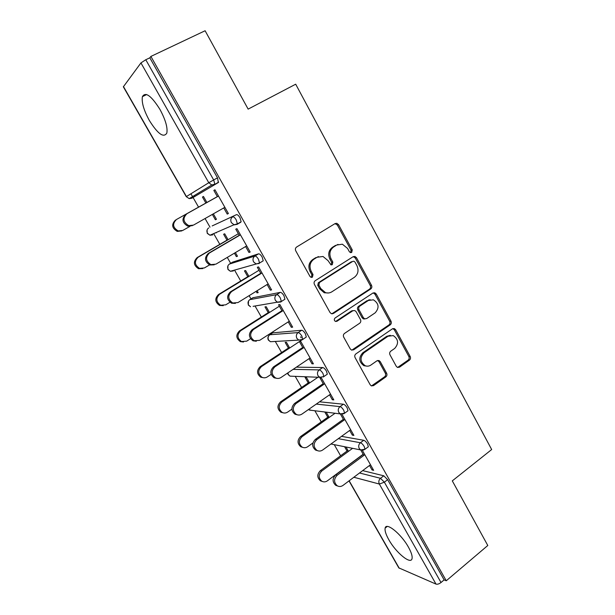 <?xml version="1.0" encoding="UTF-8"?>
<svg xmlns="http://www.w3.org/2000/svg" width="615" height="615" viewBox="0 0 615 615"><rect width="100%" height="100%" fill="white"/><g stroke="black" fill="none" stroke-linecap="round" stroke-linejoin="round"><path stroke-width="0.92" d="M351.703 252.442L352.249 249.882L338.55 224.667L336.836 223.299L335.152 223.553L296.584 247.053C295.338 248.006 295.062 249.26 295.746 250.812L309.998 276.458L311.044 277.35L312.435 277.188L313.02 274.559L311.182 271.261C309.022 266.333 309.899 262.336 313.819 259.276L317.04 257.27L323.021 256.486L328.079 260.675L330.962 264.857L332.277 264.688L332.838 262.09L331.039 258.815C328.917 253.934 329.771 249.99 333.614 246.984L336.766 245.024L342.394 244.209L347.583 248.452L349.358 251.704L350.465 252.619L351.703 252.442M350.627 252.657L351.042 250.19L337.374 225.052L335.037 223.622M311.328 277.419L311.897 274.805L310.068 271.515L311.182 271.261M331.185 264.911L331.677 262.374L329.878 259.107L331.039 258.815M408.445 547.166C401.111 533.812 386.074 521.766 385.144 528.116C384.644 530.599 385.866 534.466 388.818 539.724C395.868 552.554 410.866 565.016 412.042 558.635C412.55 556.221 411.35 552.401 408.445 547.166M159.946 109.409C151.298 95.717 145.447 91.466 142.396 96.647C141.473 102.328 143.795 110.285 149.36 120.502C157.832 133.978 163.651 138.167 166.826 133.086C167.795 127.636 165.504 119.74 159.946 109.409M396.291 366.332L397.482 367.432L399.512 367.186L409.452 360.129C410.566 359.152 410.805 357.938 410.182 356.492L395.653 329.74L394.338 328.579L392.424 328.825L355.893 353.894C354.709 354.893 354.448 356.147 355.101 357.638L370.207 384.806L371.337 385.874L373.513 385.643L385.851 376.887C386.996 375.888 387.242 374.65 386.604 373.19L380.27 361.674L379.055 360.559L376.98 360.797L370.837 365.087C369.023 366.286 367.124 366.486 365.133 365.694C360.082 361.874 359.714 357.561 364.026 352.772L388.034 336.244L393.239 335.582C398.443 339.249 398.927 343.539 394.692 348.444L390.756 351.188C389.626 352.172 389.372 353.394 390.01 354.855L396.291 366.332M150.89 56.426L205.11 30.75L248.145 109.116L295.7 84.201L491.669 449.534L452.302 480.869L487.787 545.49L446.259 580.775L150.89 56.426L149.837 57.818L145.778 59.74L213.674 179.957L217.502 177.85L149.837 57.818M370.737 288.965C371.891 288.02 372.144 286.798 371.506 285.314L356.508 257.716L354.94 256.417L353.171 256.67L315.249 280.671C314.019 281.639 313.75 282.892 314.426 284.422L330.009 312.482L331.377 313.681L333.438 313.45L370.737 288.965L369.492 289.165C370.637 288.22 370.899 287.005 370.253 285.521L355.293 258.008L353.233 256.624M376.234 294.008L390.994 321.176C391.624 322.644 391.378 323.859 390.248 324.828L353.633 349.835L351.503 350.058L350.266 348.928L343.724 337.158C343.062 335.652 343.331 334.406 344.523 333.415L359.667 323.244C360.844 322.268 361.097 321.03 360.452 319.539L356.162 311.743L354.786 310.537L352.81 310.775L336.928 321.284L335.467 321.445C334.045 320.438 333.922 319.285 335.098 317.993L372.951 293.032L374.796 292.778L376.234 294.008L374.973 294.201L389.702 321.291L390.994 321.176M332.753 313.527L332.308 313.827M186.253 196.662L123.354 86.807L140.943 62.915L145.778 59.74M446.259 580.775L444.122 579.884L441.017 582.52C439.118 583.966 437.442 584.488 435.997 584.089L398.804 567.868L349.005 480.892M340.602 455.776L334.245 444.653M321.238 421.882L314.88 410.751M301.581 387.473L295.231 376.357M281.616 352.526L275.289 341.44M271.023 333.976L270.615 333.269M261.337 317.025L255.048 306.016M250.997 298.921L249.129 295.654M240.742 280.97L234.515 270.07M230.656 263.32L227.281 257.416M219.816 244.347L213.682 233.6M210.007 227.166L205.072 218.533M198.56 207.132L193.087 197.546M193.056 197.5L190.927 193.771M203.48 196.469L202.45 197.046L203.465 196.454L206.894 202.473L176.467 219.501C172.169 223.829 172.754 227.635 178.219 230.925L182.778 230.433L189.943 226.374M214.958 189.797L213.843 190.419L214.95 189.781L228.388 213.536L227.235 214.089L228.342 213.459M212.336 214.412L215.381 219.77L216.403 219.186M215.381 219.77L216.442 219.263L213.359 213.836M202.45 197.046L205.864 203.042M213.843 190.419L217.387 196.677M223.752 207.932L227.235 214.089M341.502 436.358L363.757 440.294C365.003 440.701 366.271 441.962 367.57 444.076L368.354 446.767L367.793 447.19M362.673 470.613L383.791 475.802L387.635 479.677L384.36 482.191L441.017 582.52M444.122 579.884L387.635 479.677M217.502 177.85L218.356 182.517L191.803 198.253L218.356 182.517M195.001 196.339L193.986 195.739M324.789 411.981L327.78 417.239M329.186 417.431L326.181 412.158M349.681 430.431L352.349 435.143L353.886 435.405L341.948 414.287M340.333 413.91L343.9 420.214M296.399 367.155L322.721 367.539C323.882 367.77 325.127 368.969 326.45 371.129L327.326 374.181L326.665 374.635M289.688 348.005L286.459 342.324L285.175 342.394L288.397 348.052M303.087 348.105L299.428 341.64L300.812 341.571L313.396 363.826L311.982 363.819L313.004 363.127M309.061 358.653L311.982 363.819M252.888 297.745L280.317 292.363C281.393 292.409 282.6 293.539 283.961 295.754L284.937 299.221L284.069 299.766M256.117 291.333L256.993 292.878L258.185 292.632L257.101 290.718M248.944 276.389L245.616 270.539L244.463 270.861L247.776 276.689M260.937 273.637L257.339 267.271L258.584 266.918L271.584 289.911L270.3 290.172L271.361 289.511M267.102 284.522L270.3 290.172M212.183 225.92L236.483 214.65C237.459 214.489 238.643 215.542 240.027 217.818L241.126 221.769L238.974 223.014M237.436 223.683L234.661 224.882M216.234 232.87L215.573 232.778M239.343 235.476L235.768 229.164L236.944 228.665L250.167 252.035L248.944 252.442L250.028 251.796M245.608 246.546L248.944 252.442M234.407 253.188L236.352 256.609L237.482 256.24L235.407 252.596M228.088 239.727L224.713 233.792L223.622 234.246L226.989 240.157M232.693 262.105L258.584 253.834C259.607 253.772 260.806 254.871 262.182 257.116L263.212 260.814L262.067 261.506M282.185 311.175L278.557 304.756L279.871 304.548L292.663 327.165L291.31 327.288L292.348 326.611M288.25 321.891L291.31 327.288M277.972 328.518L278.434 328.226M269.478 312.474L266.195 306.716L264.98 306.908L268.248 312.651M272.791 332.838L301.696 330.263C302.811 330.401 304.041 331.562 305.378 333.753L306.301 337.005L305.563 337.489M323.659 384.452L319.977 377.941L321.414 378.002L333.807 399.896L332.323 399.765L333.33 399.058M329.532 394.83L332.323 399.765M309.591 382.984L306.401 377.387L305.071 377.333L308.238 382.914M319.523 401.818L343.408 404.216C344.608 404.532 345.868 405.762 347.175 407.899L348.005 410.766L347.398 411.204M369.515 465.47L372.06 469.968L373.659 470.352L362.335 450.334M360.744 449.98L363.826 455.423M344.561 446.713L347.029 451.049M348.482 451.356L346.007 447.005M236.352 256.609L237.352 256.017M256.993 292.878L257.977 292.271M352.349 435.143L353.333 434.421M372.06 469.968L373.028 469.237M338.012 244.409L336.766 245.024M329.878 259.107C327.757 254.233 328.618 250.305 332.446 247.307L335.59 245.347M318.478 256.586L317.04 257.27M310.068 271.515C307.907 266.603 308.784 262.62 312.697 259.561L315.91 257.57M331.854 313.804L369.492 289.165M355.032 262.136L353.948 261.229L352.695 261.406L319.462 282.516L318.885 285.145L320.807 288.596L325.427 292.586C327.687 293.317 329.825 293.071 331.823 291.833L354.394 277.296C358.138 274.267 358.976 270.346 356.892 265.549L355.032 262.136M328.495 292.978L324.274 292.778L319.669 288.804L317.755 285.36L318.324 282.746L351.48 261.69M351.811 350.166L388.949 324.928C390.079 323.967 390.333 322.752 389.702 321.291M353.179 310.575L351.596 310.921L335.752 321.399L336.928 321.284M375.135 312.866C379.517 307.846 378.94 303.495 373.405 299.812L368.37 300.474L359.821 306.132C358.653 307.1 358.399 308.33 359.045 309.822L363.327 317.617L364.672 318.808L366.648 318.562L375.135 312.866M370.161 299.682L368.37 300.474M365.003 318.901L363.434 318.924L362.089 317.74L357.822 309.968C357.169 308.476 357.43 307.246 358.599 306.285L367.124 300.643M374.973 294.201L373.197 292.886M390.302 335.306L386.743 336.313L388.034 336.244M366.755 366.133L363.888 365.687C358.853 361.874 358.483 357.576 362.781 352.802L386.743 336.313M371.483 385.936L384.56 376.841C385.705 375.842 385.951 374.62 385.321 373.159L378.994 361.674L377.595 360.498M397.598 367.47L408.114 360.136C409.221 359.16 409.467 357.945 408.844 356.5L394.346 329.832L392.831 328.602M181.817 230.909L177.274 231.401C171.831 228.127 171.247 224.329 175.529 220.024M217.356 196.623L176.467 219.501M192.434 225.628L187.729 226.128C182.086 222.699 181.487 218.756 185.915 214.281L186.929 213.72C182.486 218.21 183.093 222.169 188.751 225.613L193.471 225.113L224.859 207.309M185.915 214.281L217.379 196.669M186.929 213.72L218.494 196.054M202.796 268.578L198.568 268.717C193.548 265.411 193.095 261.69 197.215 257.554L198.222 257.178C194.094 261.329 194.54 265.057 199.575 268.378L204.434 267.932L209.561 264.896M238.351 233.723L198.222 257.178M227.996 239.566L197.215 257.554M223.268 305.647L219.578 305.447C214.927 302.134 214.581 298.483 218.556 294.493L219.632 294.247C215.65 298.252 215.996 301.919 220.654 305.24L225.743 304.832L229.941 302.242M259.023 270.246L219.632 294.247M248.768 276.081L218.556 294.493M243.486 342.017L240.304 341.602C235.976 338.296 235.73 334.714 239.558 330.839L240.696 330.732C236.86 334.614 237.113 338.219 241.457 341.533L246.715 341.148L250.513 338.704M279.371 306.201L240.696 330.732M269.224 312.028L239.558 330.839M263.481 377.741L260.752 377.195C256.709 373.92 256.532 370.391 260.23 366.617L261.437 366.64C257.723 370.43 257.9 373.966 261.959 377.256C263.812 378.102 265.611 377.979 267.356 376.887L271.169 374.351M301.15 337.766L300.62 336.828M302.764 339.38L302.111 339.811M301.619 340.133L261.437 366.64M289.358 347.421L260.23 366.617M283.277 412.865L280.917 412.25C277.111 409.006 277.004 405.539 280.578 401.841L281.847 401.979C278.264 405.692 278.372 409.175 282.185 412.427C284.053 413.349 285.883 413.226 287.674 412.073L291.902 409.152M317.97 377.241L281.847 401.979M309.184 382.269L280.578 401.841M214.197 264.842L209.792 264.988C204.595 261.536 204.126 257.662 208.385 253.372L209.477 252.965C205.202 257.27 205.671 261.152 210.883 264.619L215.911 264.158L246.692 245.9M208.385 253.372L239.243 235.307M209.477 252.965L240.434 234.83M235.391 303.41L231.548 303.203C226.735 299.751 226.382 295.953 230.479 291.81L231.647 291.548C227.535 295.707 227.888 299.52 232.716 302.987L237.974 302.565L268.171 283.869M230.479 291.81L260.752 273.306M231.647 291.548L262.013 272.975M256.309 341.24L253.003 340.81C248.522 337.374 248.26 333.645 252.212 329.625L253.449 329.502C249.482 333.545 249.752 337.281 254.241 340.733L259.676 340.333L289.296 321.214M252.212 329.625L281.908 310.69M253.449 329.502L283.238 310.506M276.996 378.371L274.144 377.81C269.962 374.404 269.777 370.737 273.59 366.817L274.897 366.832C271.069 370.776 271.253 374.45 275.451 377.864C277.365 378.748 279.218 378.617 281.017 377.487L310.083 357.961M367.916 300.535L368.977 299.836M273.59 366.817L302.734 347.475M274.897 366.832L304.118 347.421M297.452 414.856L294.985 414.218C291.056 410.851 290.941 407.245 294.631 403.402L296 403.555C292.302 407.414 292.417 411.035 296.353 414.41C298.283 415.363 300.174 415.24 302.019 414.041L330.539 394.123M294.631 403.402L323.221 383.675M296 403.555L324.674 383.752M302.864 447.42L300.789 446.774C297.214 443.569 297.153 440.148 300.612 436.519L301.942 436.781C298.467 440.425 298.529 443.853 302.119 447.067C304.002 448.051 305.855 447.935 307.685 446.721L312.889 442.985M335.06 413.257L301.942 436.781M328.702 416.586L300.612 436.519M317.686 450.726L315.518 450.057C311.82 446.736 311.759 443.184 315.326 439.41L316.756 439.687C313.181 443.477 313.243 447.043 316.948 450.38C318.885 451.395 320.799 451.272 322.683 450.003L350.673 429.716M315.326 439.41L343.385 419.299M316.756 439.687L344.892 419.507M322.229 481.43L320.384 480.776C317.002 477.609 316.986 474.242 320.338 470.667L321.73 471.044C318.362 474.626 318.378 478.009 321.776 481.184C323.651 482.221 325.519 482.099 327.38 480.83L363.158 454.239M352.603 448.327L321.73 471.044M347.936 450.388L320.338 470.667M337.681 486.019L335.744 485.335C332.254 482.052 332.231 478.555 335.69 474.834L337.181 475.241C333.722 478.977 333.737 482.491 337.243 485.781C339.18 486.849 341.102 486.719 343.016 485.396L370.484 464.74M335.69 474.834L363.227 454.37M337.181 475.241L364.803 454.693M351.042 250.19L352.249 249.882M311.897 274.805L313.02 274.559M331.677 262.374L332.838 262.09M123.431 86.515L186.43 196.546L208.777 182.74L140.943 62.915M218.663 182.071L214.55 184.623L211.775 185L214.85 184.177L213.674 179.957L208.777 182.74L211.775 185L189.212 198.622L186.253 196.669L189.212 198.622L191.803 198.253L190.565 197.807M435.997 584.089L379.355 484.043L353.84 477.255M349.159 480.776L399.258 568.275M359.514 472.989L380.516 478.301L384.36 482.191L379.355 484.043C378.379 481.845 378.763 479.931 380.516 478.301L383.791 475.802M212.244 225.882L236.483 214.65M236.275 219.986C234.884 217.702 233.7 216.649 232.739 216.803C230.733 218.256 230.271 220.201 231.363 222.63L234.023 224.759L237.029 224.398L237.39 223.929L236.275 219.986M207.063 230.041L207.255 233.346L209.938 235.23L207.455 233.285C206.44 231.04 206.871 229.241 208.746 227.888L208.677 227.927M240.765 222.238L237.136 224.337M232.862 262.005L229.426 264.058L254.91 256.04L258.584 253.834M253.157 297.575L249.782 299.674L276.719 294.623L280.317 292.363M273.145 332.607L269.831 334.752L298.16 332.577L301.696 330.263M269.447 335.029L269.831 334.752C268.055 336.174 267.656 337.958 268.624 340.11L270.408 341.717L298.798 340.11L302.78 339.334L301.842 336.082C300.497 333.884 299.274 332.715 298.16 332.577C296.269 334.114 295.846 336.044 296.884 338.373L298.798 340.11L302.042 339.811M293.117 369.361L319.254 369.899L322.721 367.539M287.866 372.882L288.397 374.643L290.011 376.149L319.739 377.31L318.009 375.688C316.986 373.39 317.401 371.46 319.254 369.899C320.407 370.138 321.653 371.337 322.983 373.513L323.867 376.557L323.213 377.01M316.271 404.086L340.01 406.623L343.408 404.216M338.296 438.68L360.421 442.754L363.757 440.294M211.629 234.492L212.744 234.884L209.938 235.23L234.023 224.759L237.39 223.929L241.126 221.769M258.5 259.338C257.124 257.085 255.925 255.986 254.91 256.04C252.942 257.524 252.496 259.469 253.572 261.859L255.94 263.85L259.13 263.512L259.545 263.036L258.5 259.338M227.942 269.47L230.379 271.276L228.165 269.447C227.166 267.233 227.581 265.442 229.426 264.058L229.241 264.181M232.462 270.669L233.362 270.954L230.379 271.276L259.545 263.036L263.212 260.814M280.355 298.029C278.995 295.807 277.78 294.67 276.719 294.623C274.79 296.138 274.351 298.075 275.412 300.435L277.534 302.296L280.871 301.973L281.339 301.496L280.355 298.029M248.306 305.032L250.536 306.77L248.552 305.048C247.561 302.872 247.976 301.081 249.782 299.674L249.49 299.874M253.103 306.339L281.339 301.496L284.937 299.221M268.355 340.049L270.408 341.717L273.46 341.548M306.301 337.005L302.242 339.803M288.104 374.535L290.011 376.149L292.602 376.249M308.53 409.498L309.337 410.067L340.356 413.918L344.608 413.188L343.77 410.328C342.463 408.183 341.202 406.946 340.01 406.623C338.189 408.206 337.781 410.128 338.796 412.388L340.356 413.918L343.7 413.78M308.453 409.552L311.505 410.336M348.005 410.766L344.008 413.618M330.97 443.999L360.667 449.934L365.026 449.242L364.226 446.552C362.935 444.43 361.666 443.161 360.421 442.754C358.645 444.361 358.245 446.275 359.237 448.504L360.667 449.934L363.488 450.095M368.354 446.767L364.464 449.65M332.446 247.307L333.614 246.984M312.697 259.561L313.819 259.276M337.374 225.052L338.55 224.667M332.269 313.589L333.438 313.45M355.293 258.008L356.508 257.716M370.253 285.521L371.506 285.314M318.324 282.746L319.462 282.516M317.755 285.36L318.885 285.145M319.669 288.804L320.807 288.596M388.949 324.928L390.248 324.828M352.418 349.866L353.633 349.835M351.596 310.921L352.81 310.775M358.599 306.285L359.821 306.132M357.822 309.968L359.045 309.822M362.089 317.74L363.327 317.617M362.781 352.802L364.026 352.772M378.994 361.674L380.27 361.674M385.321 373.159L386.604 373.19M384.56 376.841L385.851 376.887M372.252 385.582L373.513 385.643M394.346 329.832L395.653 329.74M408.844 356.5L410.182 356.492M408.114 360.136L409.452 360.129M398.197 367.17L399.512 367.186M387.219 526.471L385.144 528.116M146.701 94.533L142.396 96.647M227.919 265.803L227.934 269.455M248.537 300.958L248.291 305.009M268.94 335.559C267.779 336.951 267.571 338.435 268.34 340.018M287.636 373.044L288.081 374.497M319.739 377.31L323.867 376.557L327.326 374.181M335.667 223.691L336.836 223.299M353.725 256.709L354.94 256.417M324.274 292.778L325.427 292.586M363.434 318.924L364.672 318.808M373.543 292.971L374.796 292.778M363.888 365.687L365.133 365.694M377.787 360.567L379.055 360.559M393.031 328.671L394.338 328.579M177.274 231.401L178.219 230.925M188.751 225.613L187.729 226.128M198.568 268.717L199.575 268.378M219.578 305.447L220.654 305.24M240.304 341.602L241.457 341.533M260.752 377.195L261.959 377.256M280.917 412.25L282.185 412.427M210.883 264.619L209.792 264.988M232.716 302.987L231.548 303.203M254.241 340.733L253.003 340.81M275.451 377.864L274.144 377.81M296.353 414.41L294.985 414.218M300.789 446.774L302.119 447.067M316.948 450.38L315.518 450.057M320.384 480.776L321.776 481.184M337.243 485.781L335.744 485.335"/></g></svg>
